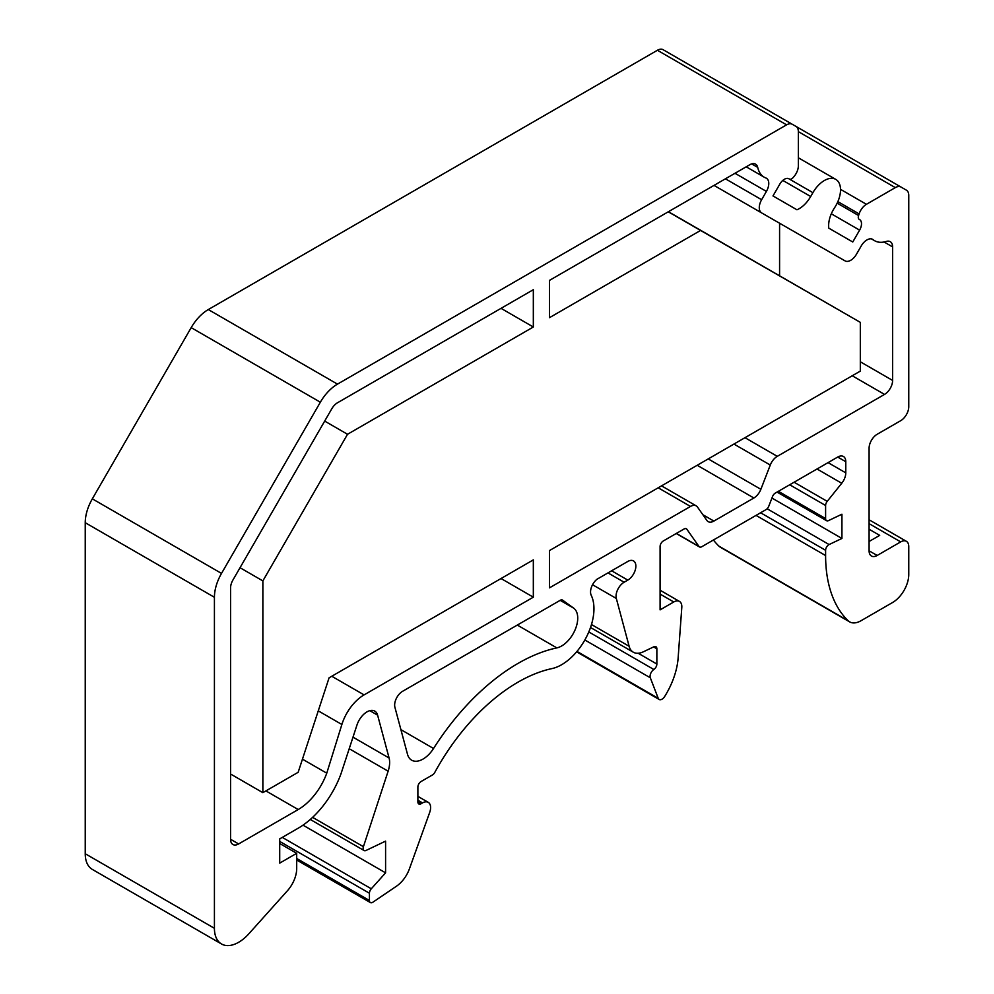 <?xml version="1.0" encoding="UTF-8"?>
<svg xmlns="http://www.w3.org/2000/svg" width="994" height="994" viewBox="0 0 994 994"><rect width="100%" height="100%" fill="white"/><g stroke="black" fill="none" stroke-linecap="round" stroke-linejoin="round"><path stroke-width="1.49" d="M828.797 228.16L852.765 242.002L859.611 230.136A9.132 5.268 120 0 0 859.611 219.587L859.226 219.363A4.572 2.634 -60 0 1 858.58 215.524L859.114 213.909A11.419 6.598 -60 0 1 866.433 204.304L895.308 187.617A11.419 6.598 -60 0 1 901.024 187.058L906.391 190.165A11.419 6.598 -60 0 1 908.764 195.383L908.764 406.708A11.419 6.598 -60 0 1 900.688 420.698L877.168 434.266A11.419 6.598 120 0 0 869.091 448.257L869.091 550.813A11.419 6.598 120 0 0 871.465 556.031A11.419 6.598 120 0 0 877.168 555.472L900.688 541.892A11.419 6.598 -60 0 1 906.391 541.32A11.419 6.598 -60 0 1 908.764 546.551L908.764 574.52A22.837 13.183 -60 0 1 892.612 602.488L861.028 620.728A22.837 13.183 -60 0 1 849.609 621.859A22.837 13.183 -60 0 1 848.093 620.703A159.848 92.293 -60 0 1 825.604 555.559L825.604 550.291A4.572 2.634 -60 0 1 829.108 544.55L841.93 538.45L841.93 514.209L828.834 520.446A4.572 2.634 -60 0 1 826.548 520.67A4.572 2.634 -60 0 1 825.604 518.582L825.604 505.499A4.572 2.634 -60 0 1 827.219 501.349L841.744 483.258A11.419 6.598 120 0 0 845.782 472.858L845.782 461.713A11.419 6.598 120 0 0 843.421 456.482A11.419 6.598 120 0 0 837.706 457.054L775.32 493.074A4.572 2.634 120 0 0 772.524 496.553L768.784 506.17A4.572 2.634 -60 0 1 765.989 509.649L701.776 546.725A4.572 2.634 -60 0 1 699.49 546.948A4.572 2.634 -60 0 1 698.981 546.476L686.854 529.23A4.572 2.634 120 0 0 686.345 528.758A4.572 2.634 120 0 0 684.058 528.982L663.321 540.96A4.572 2.634 120 0 0 660.091 546.551L660.091 609.869L673.758 601.979A11.419 6.598 -60 0 1 679.461 601.42A11.419 6.598 -60 0 1 681.797 607.471L678.144 657.854A57.093 32.964 -60 0 1 664.688 696.471A5.703 3.293 -60 0 1 659.146 699.465A5.703 3.293 -60 0 1 658.214 698.31L650.312 677.784A5.703 3.293 -60 0 1 653.841 669.496A4.572 2.634 120 0 0 656.86 664.029L656.86 648.784A4.572 2.634 120 0 0 655.916 646.696A4.572 2.634 120 0 0 653.915 646.771L643.317 651.816A22.837 13.183 -60 0 1 633.315 652.213A22.837 13.183 -60 0 1 629.127 646.262L616.33 598.475A11.419 6.598 -60 0 1 624.12 582.236L627.798 580.111A11.419 6.598 120 0 0 635.253 570.047A11.419 6.598 120 0 0 633.501 560.902A11.419 6.598 120 0 0 627.798 561.461L596.934 579.278A11.257 6.498 120 0 0 591.219 595.294A45.687 26.378 -60 0 1 585.714 638.396A45.687 26.378 -60 0 1 551.956 668.589A159.785 92.256 120 0 0 434.813 772.375A4.572 2.634 -60 0 1 432.44 774.96L421.108 781.495A4.572 2.634 120 0 0 417.878 787.086L417.878 801.872A4.572 2.634 120 0 0 418.822 803.96A4.572 2.634 120 0 0 421.108 803.736L422.537 802.904A11.419 6.598 -60 0 1 428.252 802.344A11.419 6.598 -60 0 1 429.694 812.421L409.441 868.781A22.837 13.183 -60 0 1 396.544 886.151L372.949 902.167A4.572 2.634 -60 0 1 370.377 902.564A4.572 2.634 -60 0 1 369.433 900.477L369.433 893.233A4.572 2.634 -60 0 1 371.296 888.785L385.585 872.844L385.585 841.135L366.053 850.442A4.572 2.634 -60 0 1 364.053 850.516A4.572 2.634 -60 0 1 363.419 846.677L388.132 771.195A22.725 13.121 120 0 0 389.089 758L377.608 715.158A15.593 8.996 120 0 0 374.763 711.108A15.593 8.996 120 0 0 356.983 724.986L341.041 773.655A68.511 39.549 -60 0 1 298.2 828.201L279.712 838.874L279.712 863.115L296.697 853.312L296.697 868.582A22.725 13.121 -60 0 1 287.415 890.761L248.873 933.764A34.256 19.781 -60 0 1 221.513 943.989A34.256 19.781 -60 0 1 214.418 928.309L214.418 597.282A34.256 19.781 -60 0 1 221.513 573.414L320.354 402.21A34.256 19.781 -60 0 1 337.488 384.131L786.589 124.846A11.419 6.598 -60 0 1 792.293 124.287L795.995 126.424A11.419 6.598 -60 0 1 798.356 131.643L798.356 165.762A11.419 6.598 -60 0 1 793.697 176.907L793.001 177.69A4.572 2.634 -60 0 1 789.348 179.044A4.572 2.634 -60 0 1 789.224 178.97A9.132 5.268 120 0 0 788.975 178.808A9.132 5.268 120 0 0 779.843 184.076L772.984 195.942L796.952 209.784A22.837 13.183 120 0 0 810.694 196.514L812.906 192.662A22.837 13.183 -60 0 1 835.792 179.392A22.837 13.183 -60 0 1 834.575 207.734A22.837 13.183 120 0 0 828.797 228.16M869.091 529.243L879.69 535.368L869.091 541.481M533.331 327.001L533.331 289.701L337.488 402.781A11.419 6.598 120 0 0 331.772 408.807L232.931 580.011A11.419 6.598 120 0 0 230.571 587.963L230.571 839.284A11.419 6.598 120 0 0 232.931 844.515A11.419 6.598 120 0 0 238.635 843.943L298.2 809.551A45.674 26.366 120 0 0 326.765 773.183L341.874 724.489A34.256 19.781 -60 0 1 364.077 694.893L533.331 597.183L533.331 559.883L329.089 677.809L298.15 772.301L262.863 792.665L262.863 580.906L347.527 434.279L533.331 327.001L501.038 308.351M757.714 167.39A11.419 6.598 120 0 0 755.564 164.134A11.419 6.598 120 0 0 749.849 164.706L549.483 280.383L549.483 317.67L700.559 230.446L860.319 322.354L860.319 371.097L549.483 550.564L549.483 587.852L690.495 506.443A11.419 6.598 -60 0 1 696.21 505.871A11.419 6.598 -60 0 1 697.49 507.064L706.896 520.458A11.419 6.598 120 0 0 708.188 521.651A11.419 6.598 120 0 0 713.891 521.08L753.874 497.994A11.419 6.598 120 0 0 760.87 489.296L770.275 465.043A11.419 6.598 -60 0 1 777.271 456.345L884.536 394.407A11.419 6.598 120 0 0 892.612 380.429L892.612 246.91A11.419 6.598 120 0 0 890.251 241.679A11.419 6.598 120 0 0 886.35 241.43A34.38 19.855 -60 0 1 874.608 240.71A34.38 19.855 -60 0 1 873.142 239.691A11.419 6.598 120 0 0 872.645 239.355A11.419 6.598 120 0 0 861.226 245.965L856.443 254.265A11.419 6.598 -60 0 1 845.024 260.863L761.64 212.902A11.419 6.598 -60 0 1 761.64 212.89A11.419 6.598 -60 0 1 761.628 199.719L766.411 191.42A11.419 6.598 120 0 0 766.411 178.249A11.419 6.598 120 0 0 765.865 177.988A34.38 19.855 -60 0 1 764.224 177.205A34.38 19.855 -60 0 1 757.714 167.39L751.663 163.898M433.533 748.494A182.747 105.501 120 0 1 556.826 647.889A22.725 13.121 120 0 0 575.153 629.699A22.725 13.121 120 0 0 573.662 608.142L560.156 600.339L402.595 691.302A11.257 6.498 120 0 0 394.916 707.306L407.503 754.284A22.725 13.121 120 0 0 411.665 760.199A22.725 13.121 120 0 0 433.533 748.494L400.905 729.646M573.662 608.142L562.616 600.165A4.572 2.634 120 0 0 562.492 600.078A4.572 2.634 120 0 0 560.206 600.314M849.609 621.859L720.426 547.272A22.837 13.183 -60 0 1 718.91 546.128A159.848 92.293 -60 0 1 713.419 540.003M221.513 943.989L92.33 869.415A34.256 19.781 -60 0 1 85.235 853.734L85.235 522.707A34.256 19.781 -60 0 1 92.33 498.839L191.183 327.635A34.256 19.781 -60 0 1 208.305 309.556L657.407 50.272A11.419 6.598 -60 0 1 663.11 49.7L792.293 124.287L663.11 49.7M901.024 187.058L796.095 126.474L901.024 187.058M296.697 853.312L279.712 843.508M385.585 872.844L302.996 825.157M841.93 538.45L771.94 498.044M668.266 211.797L700.559 230.446M668.415 211.722L860.319 322.354M779.582 275.736L779.582 223.215M302.449 759.155L326.765 773.183M501.038 578.533L533.331 597.183M230.571 774.015L262.863 792.665M240.026 567.711L262.863 580.906M324.69 421.083L347.527 434.279M877.168 555.472L869.091 550.813M900.688 541.892L869.091 523.652M859.611 230.136L831.307 213.797M895.308 187.617L798.356 131.643M866.433 204.304L840.514 189.345M859.114 213.909L837.867 201.633M858.58 215.524L837.172 203.161M812.906 192.662L788.615 178.634M810.694 196.514L782.812 180.411M786.589 124.846L657.407 50.272M337.488 384.131L208.305 309.556M320.354 402.21L191.183 327.635M221.513 573.414L92.33 498.839M214.418 597.282L85.235 522.707M214.418 928.309L85.235 853.734M377.608 715.158L369.818 710.66M389.089 758L352.994 737.15M388.132 771.195L349.205 748.718M363.419 846.677L312.613 817.354M371.296 888.785L282.284 837.395M369.433 893.233L279.712 841.433M369.433 900.477L296.697 858.481M422.537 802.904L417.878 800.22M421.108 803.736L417.878 801.872M627.798 580.111L611.645 570.792M624.12 582.236L607.98 572.904M616.33 598.475L592.536 584.733M629.127 646.262L591.48 624.53M656.86 648.784L653.617 646.92M656.86 664.029L638.198 653.257M653.841 669.496L588.796 631.948M650.312 677.784L584.845 639.987M658.214 698.31L576.98 651.405M673.758 601.979L660.091 594.089M686.854 529.23L685.674 528.547M698.981 546.476L676.367 533.418M845.782 461.713L837.706 457.054M845.782 472.858L828.064 462.62M841.744 483.258L817.031 468.994M827.219 501.349L794.107 482.227M825.604 505.499L789.696 484.774M825.604 518.582L778.377 491.309M829.108 544.55L767.119 508.754M825.604 550.291L760.596 512.767M825.604 555.559L756.036 515.401M848.093 620.703L718.91 546.128M556.826 647.889L517.302 625.077M658.202 487.793L690.495 506.443M702.87 514.718L713.891 521.08M697.204 465.279L753.874 497.994M708.225 458.917L760.87 489.296M733.945 444.069L770.275 465.043M744.978 437.695L777.271 456.345M852.243 375.769L884.536 394.407M860.319 361.791L892.612 380.429M884.113 242.002L892.612 246.91M872.111 239.107L873.142 239.691M714.003 185.393L761.628 212.89L714.003 185.393M725.409 178.808L761.628 199.719M734.988 173.279L766.411 191.42M230.571 839.284L238.635 843.943M265.907 790.913L298.2 809.551M318.266 710.859L341.874 724.489M331.785 676.255L364.077 694.893M798.356 157.785L835.792 179.392M788.652 178.647L789.348 179.044M310.277 819.466L364.053 850.516M296.697 860.021L370.377 902.564M417.878 796.356L428.252 802.344M590.511 627.5L633.315 652.213M576.619 651.816L659.146 699.465M660.091 590.225L679.461 601.42M676.218 533.505L699.49 546.948M777.035 492.08L826.548 520.67M869.091 519.787L906.391 541.32M696.21 505.871L661.544 485.867M874.608 240.71L871.539 238.933M764.224 177.205L746.208 166.806"/></g></svg>
